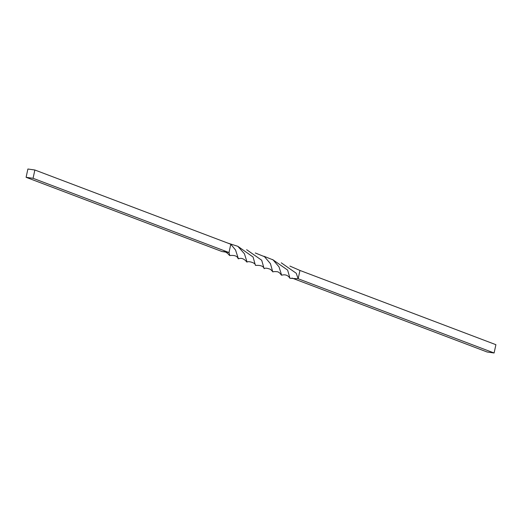 <?xml version="1.0" encoding="UTF-8"?>
<svg xmlns="http://www.w3.org/2000/svg" width="522" height="522" viewBox="0 0 522 522"><rect width="100%" height="100%" fill="white"/><g stroke="black" fill="none" stroke-linecap="round" stroke-linejoin="round"><path stroke-width="0.78" d="M289.919 266.083L299.954 270.442L495.9 344.69L494.106 352.989L487.143 352.004L291.961 278.05M299.954 270.442L298.16 278.741L289.978 278.311C288 275.218 285.221 274.187 281.652 275.211L279.016 266.859L273.084 259.891L263.864 256.237M281.365 275.094C280.06 273.274 279.113 272.327 278.533 272.262C278.278 271.368 272.445 271.479 272.993 271.923L270.481 269.339C267.081 268.054 265.032 267.832 264.334 268.66L264.086 268.569C263.44 266.187 260.641 265.124 255.689 265.385L255.402 265.287C255.663 262.664 247.891 260.811 247.063 262.096L244.44 253.77L237.823 246.312L227.749 243.082M272.725 271.818L270.448 263.675L264.484 256.687L255.284 252.974M246.782 261.992C244.107 258.697 241.321 257.64 238.423 258.814L235.539 250.018L230.796 244.237L229.001 252.537L222.046 251.558L26.1 177.31L27.894 169.011L34.857 169.996L230.796 244.237M494.106 352.989L298.16 278.741L296.222 273.241L281.254 262.82M264.086 268.569L261.705 260.256L246.658 249.705M238.136 258.703C237.373 256.08 234.593 255.03 229.797 255.565L229.001 252.537L33.062 178.296L26.1 177.31M289.978 278.311L287.629 270.083L272.582 259.532M255.402 265.287L253.072 257.02L237.993 246.423M34.857 169.996L33.062 178.296M229.478 255.415C227.22 252.609 225.008 251.363 222.842 251.669"/></g></svg>
